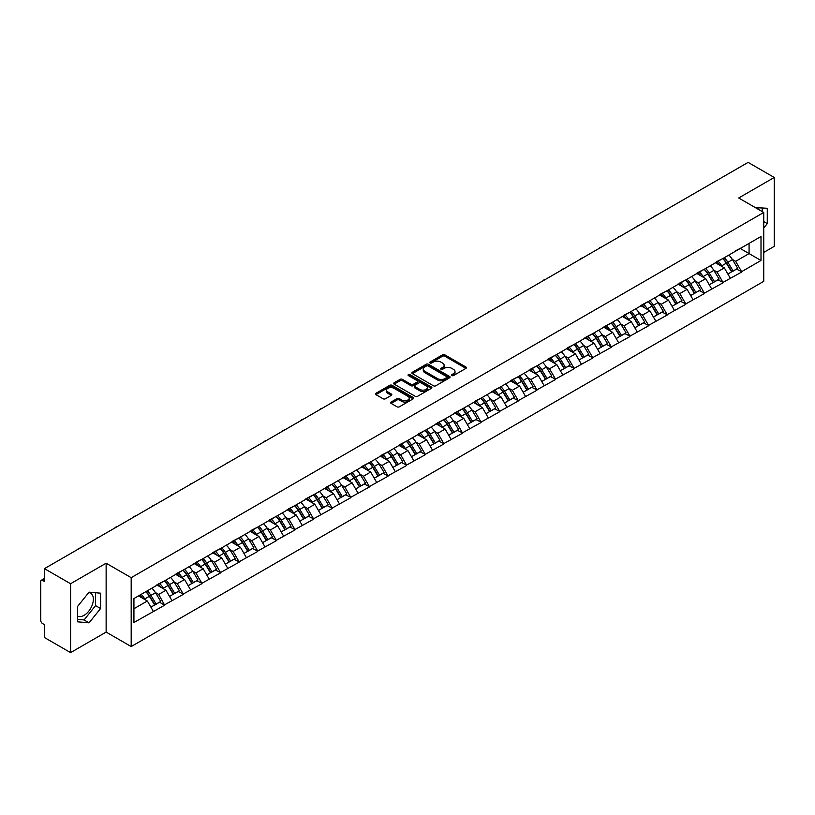 <?xml version="1.0" encoding="UTF-8"?>
<svg xmlns="http://www.w3.org/2000/svg" width="815" height="815" viewBox="0 0 815 815"><rect width="100%" height="100%" fill="white"/><g stroke="black" fill="none" stroke-linecap="round" stroke-linejoin="round"><path stroke-width="1.22" d="M451.856 375.562A1.161 0.672 0 0 0 453.497 375.562L465.936 368.37A1.661 0.958 0 0 0 466.425 367.697A1.661 0.958 0 0 0 465.936 367.025L444.858 354.851A1.661 0.958 0 0 0 442.514 354.851L430.076 362.033A1.161 0.672 0 0 0 431.716 362.981L433.325 362.054A5.298 3.056 0 0 1 440.823 362.054L442.576 363.072A5.298 3.056 0 0 1 444.124 365.232A5.298 3.056 0 0 1 442.576 367.392L440.966 368.329A1.161 0.672 0 0 0 442.606 369.266L444.216 368.339A5.298 3.056 0 0 1 451.714 368.339L453.466 369.358A5.298 3.056 0 0 1 455.014 371.518A5.298 3.056 0 0 1 453.466 373.678L451.856 374.615A1.161 0.672 0 0 0 451.856 375.562L451.856 374.615M77.557 616.048A13.162 7.6 120 0 0 84.057 615.345A13.162 7.6 120 0 0 92.655 603.752A13.162 7.6 120 0 0 90.638 593.208A13.162 7.6 120 0 0 88.692 592.607M755.536 207.713A13.162 7.6 -60 0 1 757.329 208.294A13.162 7.6 -60 0 1 758.724 209.567M391.108 402.05A1.661 0.958 0 0 0 390.619 402.722A1.661 0.958 0 0 0 391.108 403.394L397.017 406.807A1.661 0.958 0 0 0 399.36 406.807L413.185 398.83A1.661 0.958 0 0 0 413.663 398.158A1.661 0.958 0 0 0 413.185 397.486L392.107 385.312A1.661 0.958 0 0 0 389.764 385.312L375.939 393.288A1.661 0.958 0 0 0 375.46 393.961A1.661 0.958 0 0 0 375.939 394.643L383.081 398.769A1.661 0.958 0 0 0 385.424 398.769L391.343 395.356A1.661 0.958 0 0 0 391.821 394.674A1.661 0.958 0 0 0 391.343 394.002L387.797 391.954A4.432 2.557 0 0 1 386.504 390.151A4.432 2.557 0 0 1 389.234 387.787A4.432 2.557 0 0 1 394.063 388.337L407.938 396.345A4.432 2.557 0 0 1 409.242 398.158A4.432 2.557 0 0 1 406.502 400.522A4.432 2.557 0 0 1 401.673 399.971L399.36 398.627A1.661 0.958 0 0 0 397.017 398.627L391.108 402.05L391.108 403.394M106.133 563.206L70.579 583.734L44.448 568.646L748.119 162.389L774.25 177.466L738.696 197.994L763.747 212.46L131.184 577.672L106.133 563.206L106.133 632.083L131.184 646.55L131.184 577.672M433.437 385.78A1.661 0.958 0 0 0 435.781 385.78L449.605 377.803A1.661 0.958 0 0 0 450.084 377.131A1.661 0.958 0 0 0 449.605 376.459L428.527 364.285A1.661 0.958 0 0 0 426.184 364.285L412.359 372.261A1.661 0.958 0 0 0 411.881 372.934A1.661 0.958 0 0 0 412.359 373.616L433.437 385.78M408.784 375.807A1.161 0.672 0 0 1 409.965 375.97L409.965 374.594L431.39 386.972A1.661 0.958 0 0 1 431.879 387.645A1.661 0.958 0 0 1 431.39 388.317L417.575 396.294A1.661 0.958 0 0 1 415.232 396.294L394.154 384.13L400.063 380.737L400.063 379.362L394.154 382.775A1.661 0.958 0 0 0 393.665 383.447A1.661 0.958 0 0 0 394.154 384.13L394.154 382.775M400.063 380.737A1.661 0.958 0 0 1 402.406 380.737L402.406 379.362A1.661 0.958 0 0 0 400.063 379.362M402.406 379.362L410.954 384.293A1.661 0.958 0 0 0 413.297 384.293L417.219 382.031A1.661 0.958 0 0 0 417.708 381.359A1.661 0.958 0 0 0 417.219 380.676L408.325 375.542A1.161 0.672 0 0 1 409.965 374.594M131.184 646.55L763.747 281.348L763.747 212.46M145.824 591.68A11.308 6.53 -120 0 1 149.695 596.203L154.962 604.903L159.557 602.244L164.65 605.188L158.68 594.441L155.38 592.536M164.65 605.188L133.925 622.517L133.925 598.546L761.006 236.503L761.006 260.474L741.619 271.67L735.65 261.33L732.349 259.425M722.793 258.569A11.308 6.53 -120 0 1 726.664 263.092L731.931 271.792L736.526 269.133L741.619 271.67M741.619 272.078L723.007 282.408L717.047 272.078L713.736 270.173M704.18 269.307A11.308 6.53 -120 0 1 708.052 273.84L713.319 282.53L717.913 279.881L723.007 282.408M723.007 282.825L704.394 293.156L698.435 282.825L695.124 280.92M685.568 280.054A11.308 6.53 -120 0 1 689.439 284.578L694.706 293.278L699.301 290.629L704.394 293.156M704.394 293.573L685.782 303.903L679.822 293.573L676.511 291.658M666.955 290.802A11.308 6.53 -120 0 1 670.827 295.325L676.093 304.026L680.688 301.377L685.782 303.903M685.782 304.321L667.169 314.651L661.21 304.311L657.899 302.406M648.343 301.55A11.308 6.53 -120 0 1 652.214 306.073L657.481 314.773L662.075 312.114L667.169 314.651M667.169 315.059L648.557 325.389L642.597 315.059L639.286 313.154M629.73 312.298A11.308 6.53 -120 0 1 633.601 316.821L638.868 325.521L643.463 322.862L648.557 325.389M648.557 325.806L629.944 336.137L623.984 325.806L620.673 323.901M611.118 323.035A11.308 6.53 -120 0 1 614.989 327.559L620.256 336.259L624.85 333.61L629.944 336.137M629.944 336.554L611.332 346.884L605.372 336.554L602.061 334.649M592.505 333.783A11.308 6.53 -120 0 1 596.376 338.306L601.643 347.007L606.238 344.358L611.332 346.884M611.332 347.302L592.729 357.632L586.759 347.302L583.459 345.387M573.892 344.531A11.308 6.53 -120 0 1 577.764 349.054L583.031 357.754L587.625 355.106L592.729 357.632M592.729 358.04L574.117 368.38L568.147 358.04L564.846 356.135M555.28 355.279A11.308 6.53 -120 0 1 559.151 359.802L564.418 368.502L569.013 365.843L574.117 368.38M574.117 368.788L555.504 379.118L549.534 368.788L546.233 366.882M536.667 366.017A11.308 6.53 -120 0 1 540.539 370.55L545.816 379.24L550.4 376.591L555.504 379.118M555.504 379.535L536.891 389.865L530.922 379.535L527.621 377.63M518.065 376.764A11.308 6.53 -120 0 1 521.926 381.288L527.203 389.988L531.788 387.339L536.891 389.865M536.891 390.283L518.279 400.613L512.309 390.283L509.008 388.368M499.452 387.512A11.308 6.53 -120 0 1 503.324 392.035L508.591 400.736L513.185 398.087L518.279 400.613M518.279 401.021L499.666 411.361L493.696 401.021L490.396 399.116M480.84 398.26A11.308 6.53 -120 0 1 484.711 402.783L489.978 411.483L494.573 408.824L499.666 411.361M499.666 411.769L481.054 422.099L475.084 411.769L471.783 409.863M462.227 408.998A11.308 6.53 -120 0 1 466.099 413.531L471.365 422.221L475.96 419.572L481.054 422.099M481.054 422.516L462.441 432.846L456.471 422.516L453.171 420.611M443.615 419.745A11.308 6.53 -120 0 1 447.486 424.269L452.753 432.969L457.347 430.32L462.441 432.846M462.441 433.264L443.829 443.594L437.859 433.264L434.558 431.349M425.002 430.493A11.308 6.53 -120 0 1 428.873 435.016L434.14 443.717L438.735 441.068L443.829 443.594M443.829 444.012L425.216 454.342L419.256 444.012L415.945 442.097M406.39 441.241A11.308 6.53 -120 0 1 410.261 445.764L415.528 454.464L420.122 451.805L425.216 454.342M425.216 454.75L406.603 465.09L400.644 454.75L397.333 452.845M387.777 451.989A11.308 6.53 -120 0 1 391.648 456.512L396.915 465.212L401.51 462.553L406.603 465.09M406.603 465.497L387.991 475.828L382.031 465.497L378.72 463.592M369.164 462.726A11.308 6.53 -120 0 1 373.036 467.25L378.303 475.95L382.897 473.301L387.991 475.828M387.991 476.245L369.378 486.575L363.419 476.245L360.108 474.34M350.552 473.474A11.308 6.53 -120 0 1 354.423 477.998L359.69 486.698L364.285 484.049L369.378 486.575M369.378 486.993L350.766 497.323L344.806 486.993L341.495 485.078M331.939 484.222A11.308 6.53 -120 0 1 335.811 488.745L341.078 497.445L345.672 494.797L350.766 497.323M350.766 497.731L332.153 508.071L326.194 497.731L322.883 495.826M313.327 494.97A11.308 6.53 -120 0 1 317.198 499.493L322.465 508.193L327.06 505.534L332.153 508.071M332.153 508.479L313.541 518.809L307.581 508.479L304.28 506.573M294.714 505.707A11.308 6.53 -120 0 1 298.585 510.241L303.852 518.931L308.447 516.282L313.541 518.809M313.541 519.226L294.938 529.556L288.968 519.226L285.668 517.321M276.102 516.455A11.308 6.53 -120 0 1 279.973 520.979L285.24 529.679L289.834 527.03L294.938 529.556M294.938 529.974L276.326 540.304L270.356 529.974L267.055 528.059M257.489 527.203A11.308 6.53 -120 0 1 261.36 531.726L266.637 540.427L271.222 537.778L276.326 540.304M276.326 540.712L257.713 551.052L251.743 540.712L248.443 538.807M238.887 537.951A11.308 6.53 -120 0 1 242.748 542.474L248.025 551.174L252.609 548.515L257.713 551.052M257.713 551.46L239.101 561.79L233.131 551.46L229.83 549.555M220.274 548.689A11.308 6.53 -120 0 1 224.135 553.222L229.412 561.922L234.007 559.263L239.101 561.79M239.101 562.207L220.488 572.538L214.518 562.207L211.217 560.302M201.662 559.436A11.308 6.53 -120 0 1 205.533 563.96L210.8 572.66L215.394 570.011L220.488 572.538M220.488 572.955L201.876 583.285L195.906 572.955L192.605 571.04M183.049 570.184A11.308 6.53 -120 0 1 186.92 574.707L192.187 583.408L196.782 580.759L201.876 583.285M201.876 583.703L183.263 594.033L177.293 583.703L173.992 581.788M164.436 580.932A11.308 6.53 -120 0 1 168.308 585.455L173.575 594.155L178.169 591.507L183.263 594.033M183.263 594.441L164.65 604.781M158.324 584.039L164.65 580.81M158.68 594.441L165.965 590.243L156.775 584.936M171.924 600.573L165.965 590.243M176.937 573.302L183.263 570.062M177.293 583.703L184.577 579.496L175.388 574.188M190.537 589.826L184.577 579.496M195.549 562.554L201.876 559.314M195.906 572.955L203.19 568.748L194.001 563.45M209.149 579.088L203.19 568.748M214.162 551.806L220.488 548.566M214.518 562.207L221.802 558.01L212.613 552.702M227.762 568.34L221.802 558.01M232.774 541.058L239.101 537.818M233.131 551.46L240.415 547.262L231.226 541.955M246.375 557.592L240.415 547.262M251.387 530.31L257.713 527.081M251.743 540.712L259.027 536.514L249.838 531.207M264.987 546.845L259.027 536.514M269.999 519.573L276.326 516.333M270.356 529.974L277.63 525.767L268.451 520.469M283.6 536.097L277.63 525.767M288.612 508.825L294.938 505.585M288.968 519.226L296.242 515.019L287.063 509.721M302.212 525.359L296.242 515.019M307.224 498.077L313.541 494.837M307.581 508.479L314.855 504.281L305.676 498.974M320.825 514.611L314.855 504.281M325.837 487.329L332.153 484.1M326.194 497.731L333.467 493.533L324.278 488.226M339.437 503.864L333.467 493.533M344.45 476.592L350.766 473.352M344.806 486.993L352.08 482.786L342.891 477.488M358.05 493.116L352.08 482.786M363.062 465.844L369.378 462.604M363.419 476.245L370.693 472.038L361.503 466.74M376.662 482.378L370.693 472.038M381.675 455.096L387.991 451.856M382.031 465.497L389.305 461.3L380.116 455.993M395.275 471.63L389.305 461.3M400.277 444.348L406.603 441.119M400.644 454.75L407.918 450.552L398.729 445.245M413.888 460.882L407.918 450.552M418.89 433.611L425.216 430.371M419.256 444.012L426.53 439.805L417.341 434.497M432.49 450.135L426.53 439.805M437.502 422.863L443.829 419.623M437.859 433.264L445.143 429.057L435.954 423.759M451.103 439.397L445.143 429.057M456.115 412.115L462.441 408.875M456.471 422.516L463.755 418.319L454.566 413.011M469.715 428.649L463.755 418.319M474.727 401.367L481.054 398.128M475.084 411.769L482.368 407.571L473.179 402.264M488.328 417.901L482.368 407.571M493.34 390.619L499.666 387.39M493.696 401.021L500.981 396.824L491.791 391.516M506.94 407.154L500.981 396.824M511.952 379.882L518.279 376.642M512.309 390.283L519.593 386.076L510.404 380.778M525.553 396.406L519.593 386.076M530.565 369.134L536.891 365.894M530.922 379.535L538.206 375.328L529.016 370.03M544.165 385.668L538.206 375.328M549.178 358.386L555.504 355.146M549.534 368.788L556.808 364.59L547.629 359.283M562.778 374.92L556.808 364.59M567.79 347.638L574.117 344.409M568.147 358.04L575.421 353.842L566.242 348.535M581.39 364.173L575.421 353.842M586.403 336.901L592.729 333.661M586.759 347.302L594.033 343.095L584.854 337.797M600.003 353.425L594.033 343.095M605.015 326.153L611.332 322.913M605.372 336.554L612.646 332.347L603.467 327.049M618.616 342.687L612.646 332.347M623.628 315.405L629.944 312.165M623.984 325.806L631.258 321.609L622.069 316.302M637.228 331.939L631.258 321.609M642.24 304.657L648.557 301.418M642.597 315.059L649.871 310.861L640.682 305.554M655.841 321.191L649.871 310.861M660.853 293.92L667.169 290.68M661.21 304.311L668.483 300.114L659.294 294.806M674.453 310.444L668.483 300.114M679.466 283.172L685.782 279.932M679.822 293.573L687.096 289.366L677.907 284.068M693.066 299.696L687.096 289.366M698.068 272.424L704.394 269.184M698.435 282.825L705.709 278.628L696.519 273.32M711.678 288.958L705.709 278.628M716.68 261.676L723.007 258.437M717.047 272.078L724.321 267.88L715.132 262.573M730.281 278.21L724.321 267.88M735.293 250.928L741.619 247.699M735.65 261.33L749.077 253.587L749.077 243.39L761.006 236.503M740.244 248.483L761.006 260.474M763.747 252.416L774.25 246.354L774.25 177.466M70.579 583.734L70.579 652.611L44.448 637.534L44.448 624.647L42.543 623.546A2.526 1.457 -120 0 1 40.75 620.449L40.75 581.462A2.526 1.457 -120 0 1 41.27 580.3A2.526 1.457 -120 0 1 42.543 580.423L44.448 581.533L44.448 568.646M70.579 652.611L106.133 632.083M133.925 608.734L147.352 600.991L138.519 595.887M153.312 611.321L147.352 600.991M726.399 263.296L726.99 263.632M707.787 274.034L708.378 274.38M689.174 284.781L689.765 285.128M670.562 295.529L671.153 295.865M651.949 306.277L652.54 306.613M633.337 317.025L633.927 317.361M614.724 327.762L615.315 328.109M596.111 338.51L596.702 338.857M577.509 349.258L578.1 349.594M558.896 360.006L559.487 360.342M540.284 370.744L540.875 371.09M521.671 381.491L522.262 381.838M503.059 392.239L503.65 392.575M484.446 402.987L485.037 403.323M465.834 413.725L466.425 414.071M447.221 424.472L447.812 424.819M428.609 435.22L429.199 435.556M409.996 445.968L410.587 446.304M391.383 456.716L391.974 457.052M372.771 467.453L373.362 467.8M354.158 478.201L354.749 478.548M335.546 488.949L336.137 489.285M316.933 499.697L317.524 500.033M298.331 510.435L298.922 510.781M279.718 521.182L280.309 521.529M261.106 531.93L261.697 532.266M242.493 542.678L243.084 543.014M223.881 553.416L224.471 553.762M205.268 564.163L205.859 564.51M186.655 574.911L187.246 575.258M168.043 585.659L168.634 585.995M149.43 596.407L150.021 596.743M763.747 227.996L767.272 223.616L767.272 208.263L755.423 207.652M100.581 593.177L89.069 592.148L77.557 606.472L77.557 621.814L89.069 622.843L100.581 608.53L100.581 593.177M452.315 375.725L453.466 375.063A5.298 3.056 0 0 0 455.014 372.893L455.014 371.518M444.124 365.232L444.124 366.607A5.298 3.056 0 0 1 442.576 368.767L441.424 369.429M465.936 367.025L465.936 368.37L444.858 356.226A1.661 0.958 0 0 0 442.514 356.226L430.534 363.144M449.585 377.824L428.527 365.66A1.661 0.958 0 0 0 426.184 365.66L412.38 373.627M446.671 377.6A1.161 0.672 0 0 0 446.671 376.652L428.17 365.976A1.161 0.672 0 0 0 426.53 365.976L424.829 366.954A5.298 3.056 0 0 0 423.28 369.113A5.298 3.056 0 0 0 424.829 371.283L437.482 378.588A5.298 3.056 0 0 0 444.98 378.588L446.671 377.6L446.671 378.985A1.161 0.672 0 0 0 447.017 378.506L447.017 377.131M423.28 369.113L423.28 370.499A5.298 3.056 0 0 0 424.829 372.659L424.829 371.283M446.671 378.985L444.98 379.963A5.298 3.056 0 0 1 437.482 379.963L424.829 372.659M402.406 380.737L410.954 385.678A1.661 0.958 0 0 0 413.297 385.678L417.219 383.407A1.661 0.958 0 0 0 417.708 382.734L417.708 381.359M409.965 375.97L431.369 388.337M419.827 389.417A4.432 2.557 0 0 0 424.656 389.978A4.432 2.557 0 0 0 427.386 387.614A4.432 2.557 0 0 0 426.092 385.801L421.202 382.979A1.661 0.958 0 0 0 418.859 382.979L414.937 385.24A1.661 0.958 0 0 0 414.448 385.923A1.661 0.958 0 0 0 414.937 386.595L419.827 389.417L419.827 390.793A4.432 2.557 0 0 0 424.656 391.353A4.432 2.557 0 0 0 427.386 388.989L427.386 387.614M414.448 385.923L414.448 387.298A1.661 0.958 0 0 0 414.937 387.971L414.937 386.595M419.827 390.793L414.937 387.971M409.242 398.158L409.242 399.533A4.432 2.557 0 0 1 406.502 401.897A4.432 2.557 0 0 1 401.673 401.347L399.36 400.012A1.661 0.958 0 0 0 397.017 400.012L391.129 403.415M386.504 390.151L386.504 391.526A4.432 2.557 0 0 0 387.797 393.329L387.797 391.954M391.322 395.367L387.797 393.329M413.164 398.851L392.107 386.687A1.661 0.958 0 0 0 389.764 386.687L375.96 394.654M762.259 211.605L762.259 207.815M763.747 221.588L767.272 223.616M77.557 619.369L84.057 619.95L95.569 605.637L95.569 592.729M95.569 605.637L100.581 608.53M84.057 619.95L89.069 622.843M657.084 214.946A3.881 2.241 0 0 0 654.598 216.383M728.844 255.064A13.835 7.987 60 0 1 732.471 259.628L727.877 262.277A13.835 7.987 -120 0 0 724.25 257.723M727.877 262.277L733.154 270.977L737.738 268.329L732.471 259.628M731.931 271.792L733.154 270.977M736.526 269.133L737.738 268.329M716.344 261.87A11.308 6.53 60 0 1 719.462 265.069M718.107 261.269A13.835 7.987 60 0 1 721.733 265.833L722.253 266.688M727.917 274.105L731.595 271.874L726.328 263.174A13.835 7.987 -120 0 0 722.701 258.62M731.595 271.874L727.866 274.023M638.471 225.694A3.881 2.241 0 0 0 635.985 227.13M710.232 265.812A13.835 7.987 60 0 1 713.859 270.376L709.264 273.025A13.835 7.987 -120 0 0 705.647 268.471M709.264 273.025L714.541 281.725L719.125 279.076L713.859 270.376M713.319 282.53L714.541 281.725M717.913 279.881L719.125 279.076M697.732 272.618A11.308 6.53 60 0 1 700.849 275.816M699.494 272.016A13.835 7.987 60 0 1 703.121 276.57L703.64 277.426M709.305 284.853L712.982 282.622L707.715 273.921A13.835 7.987 -120 0 0 704.089 269.358M712.982 282.622L709.254 284.771M619.858 236.442A3.881 2.241 0 0 0 617.373 237.878M691.619 276.56A13.835 7.987 60 0 1 695.246 281.124L690.651 283.773A13.835 7.987 -120 0 0 687.035 279.209M690.651 283.773L695.928 292.473L700.523 289.814L695.246 281.124M694.706 293.278L695.928 292.473M699.301 290.629L700.523 289.814M679.119 283.365A11.308 6.53 60 0 1 682.236 286.564M680.882 282.764A13.835 7.987 60 0 1 684.508 287.318L685.028 288.174M690.692 295.601L694.37 293.369L689.103 284.669A13.835 7.987 -120 0 0 685.476 280.105M694.37 293.369L690.651 295.519M601.246 247.179A3.881 2.241 0 0 0 598.76 248.616M673.017 287.308A13.835 7.987 60 0 1 676.633 291.862L672.049 294.521A13.835 7.987 -120 0 0 668.422 289.957M672.049 294.521L677.316 303.221L681.911 300.562L676.633 291.862M676.093 304.026L677.316 303.221M680.688 301.377L681.911 300.562M660.507 294.113A11.308 6.53 60 0 1 663.624 297.312M662.279 293.502A13.835 7.987 60 0 1 665.896 298.066L666.415 298.922M672.08 306.338L675.757 304.107L670.49 295.417A13.835 7.987 -120 0 0 666.864 290.853M675.757 304.107L672.039 306.267M582.633 257.927A3.881 2.241 0 0 0 580.148 259.364M654.404 298.056A13.835 7.987 60 0 1 658.021 302.61L653.436 305.258A13.835 7.987 -120 0 0 649.81 300.704M653.436 305.258L658.703 313.958L663.298 311.31L658.021 302.61M657.481 314.773L658.703 313.958M662.075 312.114L663.298 311.31M641.894 304.861A11.308 6.53 60 0 1 645.011 308.06M643.667 304.25A13.835 7.987 60 0 1 647.283 308.814L647.803 309.669M653.467 317.086L657.155 314.855L651.878 306.155A13.835 7.987 -120 0 0 648.251 301.601M657.155 314.855L653.426 317.004M564.021 268.675A3.881 2.241 0 0 0 561.535 270.111M635.792 308.793A13.835 7.987 60 0 1 639.418 313.357L634.824 316.006A13.835 7.987 -120 0 0 631.197 311.452M634.824 316.006L640.091 324.706L644.685 322.057L639.418 313.357M638.868 325.521L640.091 324.706M643.463 322.862L644.685 322.057M623.281 315.599A11.308 6.53 60 0 1 626.399 318.797M625.054 314.998A13.835 7.987 60 0 1 628.681 319.551L629.2 320.417M634.854 327.834L638.542 325.603L633.265 316.903A13.835 7.987 -120 0 0 629.649 312.349M638.542 325.603L634.814 327.752M545.408 279.423A3.881 2.241 0 0 0 542.922 280.859M617.179 319.541A13.835 7.987 60 0 1 620.806 324.105L616.211 326.754A13.835 7.987 -120 0 0 612.585 322.19M616.211 326.754L621.478 335.454L626.073 332.805L620.806 324.105M620.256 336.259L621.478 335.454M624.85 333.61L626.073 332.805M604.669 326.346A11.308 6.53 60 0 1 607.786 329.545M606.442 325.745A13.835 7.987 60 0 1 610.068 330.299L610.588 331.155M616.242 338.582L619.93 336.351L614.653 327.65A13.835 7.987 -120 0 0 611.036 323.086M619.93 336.351L616.201 338.5M526.796 290.171A3.881 2.241 0 0 0 524.31 291.597M598.567 330.289A13.835 7.987 60 0 1 602.193 334.843L597.599 337.502A13.835 7.987 -120 0 0 593.972 332.938M597.599 337.502L602.866 346.202L607.46 343.543L602.193 334.843M601.643 347.007L602.866 346.202M606.238 344.358L607.46 343.543M586.056 337.094A11.308 6.53 60 0 1 589.184 340.293M587.829 336.483A13.835 7.987 60 0 1 591.456 341.047L591.975 341.903M597.629 349.329L601.317 347.098L596.05 338.398A13.835 7.987 -120 0 0 592.423 333.834M601.317 347.098L597.589 349.248M508.183 300.908A3.881 2.241 0 0 0 505.697 302.345M579.954 341.037A13.835 7.987 60 0 1 583.581 345.591L578.986 348.239A13.835 7.987 -120 0 0 575.359 343.686M578.986 348.239L584.253 356.939L588.848 354.291L583.581 345.591M583.031 357.754L584.253 356.939M587.625 355.106L588.848 354.291M567.444 347.842A11.308 6.53 60 0 1 570.571 351.041M569.216 347.231A13.835 7.987 60 0 1 572.843 351.795L573.363 352.651M579.017 360.067L582.705 357.836L577.438 349.136A13.835 7.987 -120 0 0 573.811 344.582M582.705 357.836L578.976 359.996M489.571 311.656A3.881 2.241 0 0 0 487.085 313.092M561.341 351.774A13.835 7.987 60 0 1 564.968 356.338L560.374 358.987A13.835 7.987 -120 0 0 556.747 354.433M560.374 358.987L565.641 367.687L570.235 365.038L564.968 356.338M564.418 368.502L565.641 367.687M569.013 365.843L570.235 365.038M548.841 358.58A11.308 6.53 60 0 1 551.959 361.779M550.604 357.979A13.835 7.987 60 0 1 554.231 362.532L554.75 363.398M560.404 370.815L564.092 368.584L558.825 359.884A13.835 7.987 -120 0 0 555.198 355.33M564.092 368.584L560.363 370.733M470.958 322.404A3.881 2.241 0 0 0 468.472 323.84M542.729 362.522A13.835 7.987 60 0 1 546.356 367.086L541.761 369.735A13.835 7.987 -120 0 0 538.134 365.171M541.761 369.735L547.028 378.435L551.623 375.786L546.356 367.086M545.816 379.24L547.028 378.435M550.4 376.591L551.623 375.786M530.229 369.327A11.308 6.53 60 0 1 533.346 372.526M531.991 368.726A13.835 7.987 60 0 1 535.618 373.28L536.138 374.136M541.802 381.563L545.48 379.332L540.213 370.631A13.835 7.987 -120 0 0 536.586 366.067M545.48 379.332L541.751 381.481M452.345 333.152A3.881 2.241 0 0 0 449.86 334.588M524.116 373.27A13.835 7.987 60 0 1 527.743 377.824L523.149 380.483A13.835 7.987 -120 0 0 519.522 375.919M523.149 380.483L528.415 389.183L533.01 386.524L527.743 377.824M527.203 389.988L528.415 389.183M531.788 387.339L533.01 386.524M511.616 380.075A11.308 6.53 60 0 1 514.734 383.274M513.379 379.464A13.835 7.987 60 0 1 517.005 384.028L517.525 384.884M523.189 392.31L526.867 390.079L521.6 381.379A13.835 7.987 -120 0 0 517.973 376.815M526.867 390.079L523.138 392.229M433.733 343.889A3.881 2.241 0 0 0 431.247 345.326M505.504 384.018A13.835 7.987 60 0 1 509.131 388.572L504.536 391.231A13.835 7.987 -120 0 0 500.909 386.667M504.536 391.231L509.803 399.921L514.397 397.272L509.131 388.572M508.591 400.736L509.803 399.921M513.185 398.087L514.397 397.272M493.004 390.823A11.308 6.53 60 0 1 496.121 394.022M494.766 390.212A13.835 7.987 60 0 1 498.393 394.776L498.912 395.632M504.577 403.048L508.254 400.817L502.987 392.117A13.835 7.987 -120 0 0 499.361 387.563M508.254 400.817L504.526 402.977M415.13 354.637A3.881 2.241 0 0 0 412.635 356.074M486.891 394.755A13.835 7.987 60 0 1 490.518 399.319L485.923 401.968A13.835 7.987 -120 0 0 482.297 397.414M485.923 401.968L491.19 410.668L495.785 408.02L490.518 399.319M489.978 411.483L491.19 410.668M494.573 408.824L495.785 408.02M474.391 401.571A11.308 6.53 60 0 1 477.509 404.76M476.154 400.96A13.835 7.987 60 0 1 479.78 405.524L480.3 406.379M485.964 413.796L489.642 411.565L484.375 402.865A13.835 7.987 -120 0 0 480.748 398.311M489.642 411.565L485.913 413.714M396.518 365.385A3.881 2.241 0 0 0 394.032 366.821M468.279 405.503A13.835 7.987 60 0 1 471.905 410.067L467.311 412.716A13.835 7.987 -120 0 0 463.684 408.162M467.311 412.716L472.578 421.416L477.172 418.767L471.905 410.067M471.365 422.221L472.578 421.416M475.96 419.572L477.172 418.767M455.779 412.309A11.308 6.53 60 0 1 458.896 415.507M457.541 411.707A13.835 7.987 60 0 1 461.168 416.261L461.687 417.127M467.352 424.544L471.029 422.313L465.762 413.613A13.835 7.987 -120 0 0 462.136 409.048M471.029 422.313L467.301 424.462M377.905 376.133A3.881 2.241 0 0 0 375.42 377.569M449.666 416.251A13.835 7.987 60 0 1 453.293 420.815L448.698 423.464A13.835 7.987 -120 0 0 445.072 418.9M448.698 423.464L453.965 432.164L458.56 429.505L453.293 420.815M452.753 432.969L453.965 432.164M457.347 430.32L458.56 429.505M437.166 423.056A11.308 6.53 60 0 1 440.283 426.255M438.928 422.455A13.835 7.987 60 0 1 442.555 427.009L443.075 427.865M448.739 435.291L452.417 433.06L447.15 424.36A13.835 7.987 -120 0 0 443.523 419.796M452.417 433.06L448.688 435.21M359.293 386.87A3.881 2.241 0 0 0 356.807 388.307M431.054 426.999A13.835 7.987 60 0 1 434.68 431.553L430.086 434.212A13.835 7.987 -120 0 0 426.459 429.648M430.086 434.212L435.363 442.912L439.947 440.253L434.68 431.553M434.14 443.717L435.363 442.912M438.735 441.068L439.947 440.253M418.553 433.804A11.308 6.53 60 0 1 421.671 437.003M420.316 433.193A13.835 7.987 60 0 1 423.943 437.757L424.462 438.613M430.126 446.039L433.804 443.798L428.537 435.108A13.835 7.987 -120 0 0 424.91 430.544M433.804 443.798L430.076 445.958M340.68 397.618A3.881 2.241 0 0 0 338.194 399.055M412.441 437.747A13.835 7.987 60 0 1 416.068 442.301L411.473 444.949A13.835 7.987 -120 0 0 407.857 440.395M411.473 444.949L416.75 453.649L421.335 451.001L416.068 442.301M415.528 454.464L416.75 453.649M420.122 451.805L421.335 451.001M399.941 444.552A11.308 6.53 60 0 1 403.058 447.751M401.703 443.941A13.835 7.987 60 0 1 405.33 448.505L405.85 449.36M411.514 456.777L415.192 454.546L409.925 445.846A13.835 7.987 -120 0 0 406.298 441.292M415.192 454.546L411.463 456.695M322.068 408.366A3.881 2.241 0 0 0 319.582 409.802M393.828 448.484A13.835 7.987 60 0 1 397.455 453.048L392.871 455.697A13.835 7.987 -120 0 0 389.244 451.143M392.871 455.697L398.138 464.397L402.732 461.748L397.455 453.048M396.915 465.212L398.138 464.397M401.51 462.553L402.732 461.748M381.328 455.29A11.308 6.53 60 0 1 384.446 458.488M383.091 454.689A13.835 7.987 60 0 1 386.718 459.242L387.237 460.108M392.901 467.525L396.579 465.294L391.312 456.594A13.835 7.987 -120 0 0 387.685 452.04M396.579 465.294L392.861 467.443M303.455 419.114A3.881 2.241 0 0 0 300.969 420.55M375.226 459.232A13.835 7.987 60 0 1 378.843 463.796L374.258 466.445A13.835 7.987 -120 0 0 370.631 461.881M374.258 466.445L379.525 475.145L384.12 472.496L378.843 463.796M378.303 475.95L379.525 475.145M382.897 473.301L384.12 472.496M362.716 466.037A11.308 6.53 60 0 1 365.833 469.236M364.488 465.436A13.835 7.987 60 0 1 368.105 469.99L368.625 470.846M374.289 478.273L377.966 476.041L372.7 467.341A13.835 7.987 -120 0 0 369.073 462.777M377.966 476.041L374.248 478.191M284.843 429.862A3.881 2.241 0 0 0 282.357 431.288M356.613 469.98A13.835 7.987 60 0 1 360.24 474.534L355.646 477.193A13.835 7.987 -120 0 0 352.019 472.629M355.646 477.193L360.913 485.893L365.507 483.234L360.24 474.534M359.69 486.698L360.913 485.893M364.285 484.049L365.507 483.234M344.103 476.785A11.308 6.53 60 0 1 347.221 479.984M345.876 476.174A13.835 7.987 60 0 1 349.503 480.738L350.022 481.594M355.676 489.02L359.364 486.789L354.087 478.089A13.835 7.987 -120 0 0 350.46 473.525M359.364 486.789L355.635 488.939M266.23 440.599A3.881 2.241 0 0 0 263.744 442.036M338.001 480.728A13.835 7.987 60 0 1 341.628 485.282L337.033 487.94A13.835 7.987 -120 0 0 333.406 483.377M337.033 487.94L342.3 496.63L346.895 493.982L341.628 485.282M341.078 497.445L342.3 496.63M345.672 494.797L346.895 493.982M325.491 487.533A11.308 6.53 60 0 1 328.608 490.732M327.263 486.922A13.835 7.987 60 0 1 330.89 491.486L331.41 492.341M337.064 499.758L340.752 497.527L335.474 488.827A13.835 7.987 -120 0 0 331.858 484.273M340.752 497.527L337.023 499.687M247.617 451.347A3.881 2.241 0 0 0 245.132 452.783M319.388 491.465A13.835 7.987 60 0 1 323.015 496.029L318.421 498.678A13.835 7.987 -120 0 0 314.794 494.124M318.421 498.678L323.687 507.378L328.282 504.73L323.015 496.029M322.465 508.193L323.687 507.378M327.06 505.534L328.282 504.73M306.878 498.271A11.308 6.53 60 0 1 309.995 501.47M308.651 497.67A13.835 7.987 60 0 1 312.277 502.234L312.797 503.089M318.451 510.506L322.139 508.275L316.872 499.575A13.835 7.987 -120 0 0 313.245 495.021M322.139 508.275L318.41 510.424M229.005 462.095A3.881 2.241 0 0 0 226.519 463.531M300.776 502.213A13.835 7.987 60 0 1 304.403 506.777L299.808 509.426A13.835 7.987 -120 0 0 296.181 504.872M299.808 509.426L305.075 518.126L309.669 515.477L304.403 506.777M303.852 518.931L305.075 518.126M308.447 516.282L309.669 515.477M288.265 509.018A11.308 6.53 60 0 1 291.393 512.217M290.038 508.417A13.835 7.987 60 0 1 293.665 512.971L294.184 513.827M299.839 521.254L303.526 519.023L298.259 510.322A13.835 7.987 -120 0 0 294.633 505.758M303.526 519.023L299.798 521.172M210.392 472.843A3.881 2.241 0 0 0 207.907 474.279M282.163 512.961A13.835 7.987 60 0 1 285.79 517.525L281.195 520.174A13.835 7.987 -120 0 0 277.569 515.61M281.195 520.174L286.462 528.874L291.057 526.215L285.79 517.525M285.24 529.679L286.462 528.874M289.834 527.03L291.057 526.215M269.663 519.766A11.308 6.53 60 0 1 272.781 522.965M271.426 519.155A13.835 7.987 60 0 1 275.052 523.719L275.572 524.575M281.226 532.001L284.914 529.77L279.647 521.07A13.835 7.987 -120 0 0 276.02 516.506M284.914 529.77L281.185 531.92M191.78 483.58A3.881 2.241 0 0 0 189.294 485.017M263.551 523.709A13.835 7.987 60 0 1 267.177 528.263L262.583 530.922A13.835 7.987 -120 0 0 258.956 526.358M262.583 530.922L267.85 539.622L272.444 536.963L267.177 528.263M266.637 540.427L267.85 539.622M271.222 537.778L272.444 536.963M251.051 530.514A11.308 6.53 60 0 1 254.168 533.713M252.813 529.903A13.835 7.987 60 0 1 256.44 534.467L256.959 535.323M262.624 542.739L266.301 540.508L261.034 531.818A13.835 7.987 -120 0 0 257.408 527.254M266.301 540.508L262.573 542.668M173.167 494.328A3.881 2.241 0 0 0 170.681 495.764M244.938 534.457A13.835 7.987 60 0 1 248.565 539.01L243.97 541.659A13.835 7.987 -120 0 0 240.344 537.105M243.97 541.659L249.237 550.359L253.832 547.711L248.565 539.01M248.025 551.174L249.237 550.359M252.609 548.515L253.832 547.711M232.438 541.262A11.308 6.53 60 0 1 235.555 544.451M234.2 540.651A13.835 7.987 60 0 1 237.827 545.215L238.347 546.07M244.011 553.487L247.689 551.256L242.422 542.556A13.835 7.987 -120 0 0 238.795 538.002M247.689 551.256L243.96 553.405M154.555 505.076A3.881 2.241 0 0 0 152.069 506.512M226.326 545.194A13.835 7.987 60 0 1 229.952 549.758L225.358 552.407A13.835 7.987 -120 0 0 221.731 547.853M225.358 552.407L230.625 561.107L235.219 558.458L229.952 549.758M229.412 561.922L230.625 561.107M234.007 559.263L235.219 558.458M213.825 552A11.308 6.53 60 0 1 216.943 555.198M215.588 551.398A13.835 7.987 60 0 1 219.215 555.952L219.734 556.818M225.398 564.235L229.076 562.004L223.809 553.303A13.835 7.987 -120 0 0 220.182 548.74M229.076 562.004L225.347 564.153M135.952 515.824A3.881 2.241 0 0 0 133.456 517.26M207.713 555.942A13.835 7.987 60 0 1 211.34 560.506L206.745 563.155A13.835 7.987 -120 0 0 203.118 558.591M206.745 563.155L212.012 571.855L216.607 569.206L211.34 560.506M210.8 572.66L212.012 571.855M215.394 570.011L216.607 569.206M195.213 562.747A11.308 6.53 60 0 1 198.33 565.946M196.975 562.146A13.835 7.987 60 0 1 200.602 566.7L201.122 567.556M206.786 574.982L210.464 572.751L205.197 564.051A13.835 7.987 -120 0 0 201.57 559.487M210.464 572.751L206.735 574.901M117.34 526.572A3.881 2.241 0 0 0 114.844 527.998M189.1 566.69A13.835 7.987 60 0 1 192.727 571.244L188.133 573.903A13.835 7.987 -120 0 0 184.506 569.339M188.133 573.903L193.4 582.603L197.994 579.944L192.727 571.244M192.187 583.408L193.4 582.603M196.782 580.759L197.994 579.944M176.6 573.495A11.308 6.53 60 0 1 179.718 576.694M178.363 572.884A13.835 7.987 60 0 1 181.989 577.448L182.509 578.304M188.173 585.73L191.851 583.489L186.584 574.799A13.835 7.987 -120 0 0 182.957 570.235M191.851 583.489L188.122 585.649M98.727 537.309A3.881 2.241 0 0 0 96.241 538.746M170.488 577.438A13.835 7.987 60 0 1 174.115 581.991L169.52 584.64A13.835 7.987 -120 0 0 165.893 580.086M169.52 584.64L174.787 593.34L179.382 590.692L174.115 581.991M173.575 594.155L174.787 593.34M178.169 591.507L179.382 590.692M157.988 584.243A11.308 6.53 60 0 1 161.105 587.442M159.75 583.632A13.835 7.987 60 0 1 163.377 588.196L163.897 589.051M169.561 596.468L173.238 594.237L167.971 585.537A13.835 7.987 -120 0 0 164.345 580.983M173.238 594.237L169.51 596.397M80.115 548.057A3.881 2.241 0 0 0 77.629 549.493M151.875 588.175A13.835 7.987 60 0 1 155.502 592.739L150.907 595.388A13.835 7.987 -120 0 0 147.281 590.834M150.907 595.388L156.185 604.088L160.769 601.439L155.502 592.739M154.962 604.903L156.185 604.088M159.557 602.244L160.769 601.439M139.681 595.225A11.308 6.53 60 0 1 142.493 598.179M141.138 594.38A13.835 7.987 60 0 1 144.764 598.933L145.284 599.799M150.948 607.216L154.626 604.985L149.359 596.285A13.835 7.987 -120 0 0 145.732 591.731M154.626 604.985L150.897 607.134M44.448 579.322L42.543 580.423M453.466 375.063L453.466 373.678M440.966 369.266L440.966 368.329M442.576 368.767L442.576 367.392M430.076 362.981L430.076 362.033M442.514 356.226L442.514 354.851M444.858 356.226L444.858 354.851M412.359 373.616L412.359 372.261M426.184 365.66L426.184 364.285M428.527 365.66L428.527 364.285M449.605 377.803L449.605 376.459M437.482 379.963L437.482 378.588M444.98 379.963L444.98 378.588M410.954 385.678L410.954 384.293M413.297 385.678L413.297 384.293M417.219 383.407L417.219 382.031M431.39 388.317L431.39 386.972M397.017 400.012L397.017 398.627M399.36 400.012L399.36 398.627M401.673 401.347L401.673 399.971M391.343 395.356L391.343 394.002M375.939 394.643L375.939 393.288M389.764 386.687L389.764 385.312M392.107 386.687L392.107 385.312M413.185 398.83L413.185 397.486M726.328 263.174L721.733 265.833M707.715 273.921L703.121 276.57M689.103 284.669L684.508 287.318M670.49 295.417L665.896 298.066M651.878 306.155L647.283 308.814M633.265 316.903L628.681 319.551M614.653 327.65L610.068 330.299M596.05 338.398L591.456 341.047M577.438 349.136L572.843 351.795M558.825 359.884L554.231 362.532M540.213 370.631L535.618 373.28M521.6 381.379L517.005 384.028M502.987 392.117L498.393 394.776M484.375 402.865L479.78 405.524M465.762 413.613L461.168 416.261M447.15 424.36L442.555 427.009M428.537 435.108L423.943 437.757M409.925 445.846L405.33 448.505M391.312 456.594L386.718 459.242M372.7 467.341L368.105 469.99M354.087 478.089L349.503 480.738M335.474 488.827L330.89 491.486M316.872 499.575L312.277 502.234M298.259 510.322L293.665 512.971M279.647 521.07L275.052 523.719M261.034 531.818L256.44 534.467M242.422 542.556L237.827 545.215M223.809 553.303L219.215 555.952M205.197 564.051L200.602 566.7M186.584 574.799L181.989 577.448M167.971 585.537L163.377 588.196M149.359 596.285L144.764 598.933M44.448 578.467L41.27 580.3"/></g></svg>
